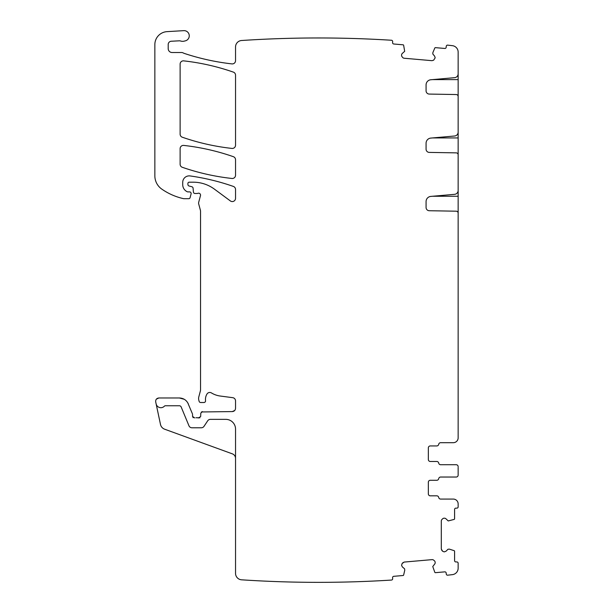 <?xml version="1.0" encoding="UTF-8"?>
<svg xmlns="http://www.w3.org/2000/svg" width="613" height="613" viewBox="0 0 613 613"><rect width="100%" height="100%" fill="white"/><g stroke="black" fill="none" stroke-linecap="round" stroke-linejoin="round"><path stroke-width="0.92" d="M184.252 399.293L179.364 397.975L158.867 397.975C156.576 398.281 155.518 399.584 155.694 401.89L156.116 403.844A4.858 4.858 0 0 0 164.414 406.158A1.295 1.295 0 0 1 165.357 405.752L179.364 405.752A1.946 1.946 0 0 1 181.157 406.948L188.957 425.782A3.241 3.241 0 0 0 191.953 427.782L201.317 427.782A3.241 3.241 0 0 0 204.014 426.334L207.692 420.809A3.241 3.241 0 0 1 210.389 419.361L225.814 419.361A9.724 9.724 0 0 1 235.538 429.077L235.538 573.347A6.482 6.482 0 0 0 241.591 579.814A1166.547 1166.547 0 0 0 391.454 580.067A1.295 1.295 0 0 0 392.665 578.664L392.588 577.722A1.295 1.295 0 0 1 393.761 576.32L403.078 575.507A0.651 0.651 0 0 0 403.653 575.002L404.764 570.205M432.019 60.679L433.675 60.158L432.019 60.679L404.197 58.243A2.268 2.268 0 0 1 402.657 57.446L402.097 56.779A2.268 2.268 0 0 1 401.576 55.124L401.592 54.894A2.268 2.268 0 0 1 402.396 53.354L404.672 51.323L403.653 45.308A0.651 0.651 0 0 0 403.078 44.81L393.761 43.998A1.295 1.295 0 0 1 392.588 42.596L392.665 41.653A1.295 1.295 0 0 0 391.454 40.251A1166.547 1166.547 0 0 0 241.591 40.504A6.482 6.482 0 0 0 235.538 46.971L235.538 60.679A3.241 3.241 0 0 1 231.929 63.898A235.898 235.898 0 0 1 184.306 53.423A6.482 6.482 0 0 1 183.187 52.925A3.241 3.241 0 0 0 181.609 52.519L172.084 52.519A3.885 3.885 0 0 1 168.2 48.626L168.2 44.481A3.241 3.241 0 0 1 171.265 41.247L179.303 40.818A3.241 3.241 0 0 1 180.521 40.987A6.482 6.482 0 0 0 184.482 41.063A6.482 6.482 0 0 1 185.088 40.91A5.188 5.188 0 0 0 189.218 35.171A5.188 5.188 0 0 0 183.77 30.65L167.05 31.638A12.965 12.965 0 0 0 154.851 44.573L154.851 175.808A16.199 16.199 0 0 0 161.794 189.111A61.568 61.568 0 0 0 183.279 198.604A3.241 3.241 0 0 0 184 198.689L188.812 198.689A1.295 1.295 0 0 0 190.068 197.731L191.087 193.923A1.617 1.617 0 0 0 189.524 191.884L187.9 191.884A1.617 1.617 0 0 1 187.218 191.731A7.777 7.777 0 0 1 182.72 184.682L182.72 182.36A6.482 6.482 0 0 1 190.099 175.939A226.825 226.825 0 0 1 233.361 186.421A3.241 3.241 0 0 1 235.538 189.478L235.538 198.328A3.241 3.241 0 0 1 230.365 200.934L214.489 189.187A35.646 35.646 0 0 0 193.287 182.191L189.195 182.191A1.295 1.295 0 0 0 187.9 183.494L187.9 184.444A1.617 1.617 0 0 0 189.103 186.007L191.884 186.758A1.617 1.617 0 0 1 193.08 188.183L193.417 192.022A1.617 1.617 0 0 0 195.034 193.501L196.796 193.501A3.241 3.241 0 0 0 197.93 193.302A1.946 1.946 0 0 1 200.482 195.624L198.704 202.259A3.241 3.241 0 0 0 198.704 203.937L200.428 210.366A3.241 3.241 0 0 1 200.535 211.201L200.535 389.531A6.482 6.482 0 0 1 200.321 391.209L198.819 396.81A6.482 6.482 0 0 0 198.819 400.166L199.118 401.308A1.617 1.617 0 0 0 200.689 402.511L203.93 402.511A1.617 1.617 0 0 0 205.539 400.695A10.367 10.367 0 0 1 207.002 394.006A3.241 3.241 0 0 1 211.447 392.933A22.681 22.681 0 0 0 220.259 396.036L232.718 397.676A3.241 3.241 0 0 1 235.538 400.887L235.538 408.342C235.338 410.312 234.258 411.392 232.296 411.584L234.718 410.495M201.37 411.959L232.296 411.584M202.42 411.584L200.796 413.139L200.666 416.511L198.459 417.959L197.302 417.737L199.899 417.821M195.93 417.737L197.302 417.737M194.773 417.959L192.566 416.442L193.218 417.737M192.566 414.495L192.566 416.442M187.739 402.764L192.444 413.882M188.344 403.975C186.551 400.159 183.555 398.159 179.364 397.975M158.867 397.975L156.369 399.147M235.538 458.409A4.858 4.858 0 0 0 232.335 453.842L164.613 429.192A6.482 6.482 0 0 1 160.491 424.449L156.116 403.844M449.452 549.156L454.141 550.673A0.651 0.651 0 0 1 454.585 551.294L454.585 560.642A1.295 1.295 0 0 0 455.88 561.937L456.854 561.937A1.295 1.295 0 0 1 458.149 563.232L458.149 568.197A6.482 6.482 0 0 1 452.417 574.642A1166.547 1166.547 0 0 1 447.689 575.178A1.295 1.295 0 0 1 446.256 574.006L446.172 573.032A1.295 1.295 0 0 0 444.77 571.86L435.452 572.672A0.651 0.651 0 0 1 434.801 572.281L432.755 566.535L434.64 564.136A2.268 2.268 0 0 0 435.169 562.481L435.146 562.259A2.268 2.268 0 0 0 434.341 560.719L433.675 560.159A2.268 2.268 0 0 0 432.019 559.638L404.197 562.067L402.097 563.539L401.592 565.424L402.396 566.964L404.557 568.772L404.764 570.098M404.197 562.067L402.657 562.872M458.149 467.42L458.149 475.098A1.946 1.946 0 0 1 456.21 477.037L440.624 477.037A1.946 1.946 0 0 0 438.709 478.661A1.946 1.946 0 0 1 436.793 480.278L430.28 480.278A1.946 1.946 0 0 0 428.341 482.224L428.341 493.886A1.946 1.946 0 0 0 430.28 495.833L436.793 495.833A1.946 1.946 0 0 1 438.709 497.45A1.946 1.946 0 0 0 440.624 499.074L453.291 499.074A4.858 4.858 0 0 1 458.149 503.932L458.149 506.851A1.295 1.295 0 0 1 456.854 508.146L455.88 508.146A1.295 1.295 0 0 0 454.585 509.441L454.585 518.79A0.651 0.651 0 0 1 454.141 519.41L448.241 520.943L446.019 518.859A2.268 2.268 0 0 0 444.41 518.192L444.187 518.192A2.268 2.268 0 0 0 442.578 518.859L441.965 519.472A2.268 2.268 0 0 0 441.299 521.073L441.299 549.01L442.578 551.225L444.187 551.892L446.019 551.225L448.011 549.233L449.352 549.141M441.299 549.01L441.965 550.612M458.149 475.098L458.149 474.347M458.149 466.669A1.946 1.946 0 0 0 456.21 464.723L440.624 464.723A1.946 1.946 0 0 1 438.709 463.106A1.946 1.946 0 0 0 436.793 461.482L430.28 461.482A1.946 1.946 0 0 1 428.341 459.543A1.946 1.946 0 0 0 430.28 461.482A1.946 1.946 0 0 1 428.341 459.543L428.341 447.873A1.946 1.946 0 0 1 430.28 445.935L436.793 445.935A1.946 1.946 0 0 0 438.709 444.31A1.946 1.946 0 0 1 440.624 442.693L453.291 442.693A4.858 4.858 0 0 0 458.149 437.828L458.149 213.14A1.946 1.946 0 0 0 456.241 211.194L429.253 210.726A3.241 3.241 0 0 1 426.073 207.485L426.073 201.577A5.188 5.188 0 0 1 430.801 196.413L454.601 194.329A3.885 3.885 0 0 0 458.149 190.459L458.149 154.813A1.946 1.946 0 0 0 456.241 152.867L429.253 152.399A3.241 3.241 0 0 1 426.073 149.158L426.073 143.25A5.188 5.188 0 0 1 430.801 138.086L454.601 136.002A3.885 3.885 0 0 0 458.149 132.132L458.149 96.486A1.946 1.946 0 0 0 456.241 94.54L429.253 94.073A3.241 3.241 0 0 1 426.073 90.831L426.073 84.923A5.188 5.188 0 0 1 430.801 79.759L454.601 77.675A3.885 3.885 0 0 0 458.149 73.805L458.149 52.113A6.482 6.482 0 0 0 452.417 45.676A1166.547 1166.547 0 0 0 447.689 45.14A1.295 1.295 0 0 0 446.256 46.32L446.172 47.278A1.295 1.295 0 0 1 444.77 48.458L435.452 47.645A0.651 0.651 0 0 0 434.801 48.036L432.878 52.572M458.149 73.123L458.149 79.606L432.579 79.606M458.149 96.532L458.149 79.606M458.149 131.45L458.149 137.933L432.579 137.933M458.149 154.859L458.149 137.933M458.149 189.777L458.149 196.26L432.579 196.26M458.149 213.186L458.149 196.26M433.675 60.158L435.169 57.829L434.64 56.174L432.832 54.013L432.855 52.672M235.538 159.74A3.241 3.241 0 0 0 233.361 156.683A226.825 226.825 0 0 0 183.724 145.419A3.241 3.241 0 0 0 180.122 148.637L180.122 164.23A3.241 3.241 0 0 0 182.306 167.295A226.825 226.825 0 0 0 231.944 178.467A3.241 3.241 0 0 0 235.538 175.249L235.538 159.74M231.944 148.423A226.825 226.825 0 0 1 182.299 137.22A3.241 3.241 0 0 1 180.122 134.155L180.122 64.089A3.241 3.241 0 0 1 183.724 60.871A226.825 226.825 0 0 1 233.361 72.119A3.241 3.241 0 0 1 235.538 75.177L235.538 145.204A3.241 3.241 0 0 1 231.944 148.423M440.624 499.074L453.291 499.074L440.624 499.074A1.946 1.946 0 0 1 438.709 497.45A1.946 1.946 0 0 0 440.624 499.074M430.28 495.833L436.793 495.833L430.28 495.833A1.946 1.946 0 0 1 428.341 493.886A1.946 1.946 0 0 0 430.28 495.833M430.28 480.278A1.946 1.946 0 0 0 428.341 482.224A1.946 1.946 0 0 1 430.28 480.278M440.624 477.037A1.946 1.946 0 0 0 438.709 478.661A1.946 1.946 0 0 1 440.624 477.037M438.709 463.106A1.946 1.946 0 0 0 440.624 464.723A1.946 1.946 0 0 1 438.709 463.106M430.28 445.935A1.946 1.946 0 0 0 428.341 447.873A1.946 1.946 0 0 1 430.28 445.935L436.793 445.935L430.28 445.935M440.624 442.693A1.946 1.946 0 0 0 438.709 444.31A1.946 1.946 0 0 1 440.624 442.693L453.291 442.693L440.624 442.693"/></g></svg>

